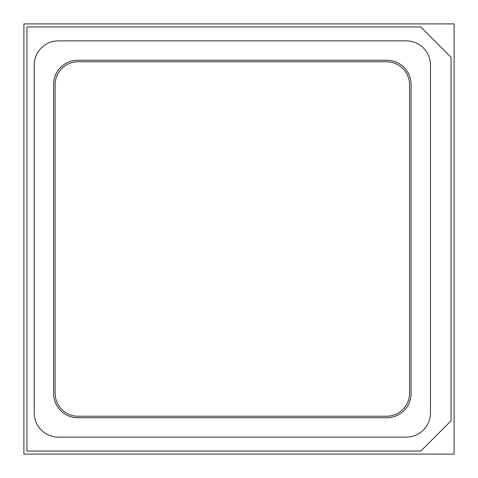 <?xml version="1.0" encoding="UTF-8"?>
<svg xmlns="http://www.w3.org/2000/svg" width="478" height="478" viewBox="0 0 478 478"><rect width="100%" height="100%" fill="white"/><g stroke="black" fill="none" stroke-linecap="round" stroke-linejoin="round"><path stroke-width="0.72" d="M23.9 23.9L23.9 454.1L454.1 454.1L454.1 23.9L23.9 23.9M420.777 26.929L26.929 26.929L26.929 451.071L420.777 451.071L451.071 420.777L451.071 57.223L420.777 26.929M58.436 40.863A24.235 24.235 0 0 0 34.201 65.104L34.201 412.896A24.235 24.235 0 0 0 58.436 437.137L406.234 437.137A24.235 24.235 0 0 0 430.469 412.896L430.469 65.104A24.235 24.235 0 0 0 406.234 40.863L58.436 40.863M411.08 393.508L411.08 84.492A24.235 24.235 0 0 0 386.845 60.258L77.824 60.258A24.235 24.235 0 0 0 53.59 84.492L53.59 393.508A24.235 24.235 0 0 0 77.824 417.742L386.845 417.742A24.235 24.235 0 0 0 411.08 393.508M55.107 393.203L55.107 84.797A23.028 23.028 0 0 1 78.129 61.77L386.541 61.77A23.028 23.028 0 0 1 409.562 84.797L409.562 393.203A23.028 23.028 0 0 1 386.541 416.23L78.129 416.23A23.028 23.028 0 0 1 55.107 393.203"/></g></svg>
